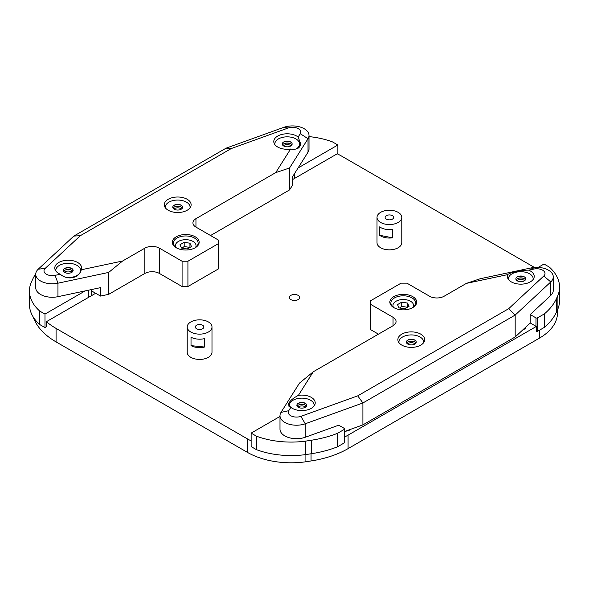 <?xml version="1.0" encoding="UTF-8"?>
<svg xmlns="http://www.w3.org/2000/svg" width="589" height="589" viewBox="0 0 589 589"><rect width="100%" height="100%" fill="white"/><g stroke="black" fill="none" stroke-linecap="round" stroke-linejoin="round"><path stroke-width="0.88" d="M211.988 326.983L211.988 352.274A12.391 7.149 180 0 1 204.339 358.885A12.391 7.149 180 0 1 190.843 357.332A12.391 7.149 180 0 1 187.214 352.274L187.214 326.983A12.391 7.149 180 0 1 199.597 319.834A12.391 7.149 180 0 1 211.988 326.983A12.391 7.149 180 0 1 197.396 334.022A12.391 7.149 180 0 1 187.214 326.983M401.786 217.407L401.786 242.697A12.391 7.149 180 0 1 394.144 249.302A12.391 7.149 180 0 1 380.641 247.748A12.391 7.149 180 0 1 377.012 242.697L377.012 217.407A12.391 7.149 180 0 1 393.319 210.619A12.391 7.149 180 0 1 401.786 217.407A12.391 7.149 180 0 1 389.403 224.556A12.391 7.149 180 0 1 377.012 217.407M350.219 429.469A5.161 2.982 180 0 1 345.647 431.119M525.962 326.939A5.161 2.982 180 0 1 525.962 326.983A5.161 2.982 180 0 1 523.025 329.678M290.848 299.595A5.161 2.982 180 0 1 289.339 297.482A5.161 2.982 180 0 1 294.5 294.507A5.161 2.982 180 0 1 299.661 297.482A5.161 2.982 180 0 1 296.473 300.235A5.161 2.982 180 0 1 290.848 299.595M536.336 331.504L536.277 326.483L530.218 322.986L530.218 314.555L550.789 295.413A16.521 9.534 0 0 0 553.27 290.384L553.27 276.896A16.521 9.534 0 0 0 531.05 267.943L480.315 278.715L466.4 283.375L507.755 274.599C509.595 272.589 521.464 270.071 528.708 270.152L533.899 269.048A8.261 4.771 180 0 1 543.154 270.513A8.261 4.771 180 0 1 543.772 276.035L508.668 308.702L357.729 395.845L300.883 416.357A8.261 4.771 180 0 1 291.312 416.018A8.261 4.771 180 0 1 288.75 410.68L290.856 407.338L288.382 404.886C288.794 401.838 292.137 398.665 298.409 395.352L313.267 371.784L393.047 325.724A10.322 5.964 0 0 0 396.073 321.506A10.322 5.964 0 0 0 393.047 317.294L370.422 304.226L370.422 300.854L401.08 283.154L406.918 283.154L429.55 296.223A10.322 5.964 0 0 0 444.15 296.223L466.4 283.375M534.444 267.45A82.593 47.68 180 0 0 532.92 266.552L341.657 156.129A61.941 35.76 180 0 0 337.217 153.803L292.269 179.748M60.292 274.238A13.422 7.745 180 0 1 58.709 273.458A13.422 7.745 180 0 1 54.777 267.98A13.422 7.745 180 0 1 68.199 260.235A13.422 7.745 180 0 1 81.621 267.98A13.422 7.745 180 0 1 81.245 269.791C79.405 278.199 67.536 280.717 60.292 274.238L55.101 275.343A8.261 4.771 180 0 1 45.846 273.878A8.261 4.771 180 0 1 45.228 268.356L80.332 235.688L231.271 148.546L226.102 148.163L73.824 236.079L38.211 269.21A16.521 9.534 0 0 0 35.73 274.238L35.73 287.726A16.521 9.534 0 0 0 57.95 296.679L100.505 287.646L100.505 296.076L91.369 290.804L95.646 293.27L46.406 321.697L46.406 326.755L44.985 327.58L44.985 314.092L39.654 311.014A64.01 36.952 180 0 1 29.45 290.995A64.01 36.952 180 0 1 31.099 282.661L32.712 279.186A84.654 48.872 180 0 1 35.745 273.885M32.8 316.278A61.941 35.76 0 0 0 33.102 317.073L34.707 320.534A82.593 47.68 0 0 0 56.08 341.907L247.343 452.33A61.941 35.76 0 0 0 305.073 461.886L311.058 460.959A82.593 47.68 0 0 0 348.084 448.619L539.34 338.196A61.941 35.76 0 0 0 557.489 312.906L557.489 309.829M536.277 326.483L348.084 435.131A82.593 47.68 180 0 1 344.734 436.964M251.135 440.859A61.941 35.76 180 0 1 247.343 438.842L56.08 328.419A82.593 47.68 180 0 1 46.406 321.697M305.073 454.679L305.073 461.886M176.619 247.962A12.391 7.149 180 0 1 173.343 243.117A12.391 7.149 180 0 1 180.992 236.506A12.391 7.149 180 0 1 194.488 238.059A12.391 7.149 180 0 1 198.118 243.117A12.391 7.149 180 0 1 194.841 247.962M195.217 236.793A13.422 7.745 0 0 0 176.236 236.793A13.422 7.745 0 0 0 176.236 247.748A13.422 7.745 0 0 0 195.217 247.748A13.422 7.745 0 0 0 195.217 236.793M290.591 149.039A13.422 7.745 180 0 1 277.713 147.022A13.422 7.745 180 0 1 273.782 141.544A13.422 7.745 180 0 1 283.125 134.159A13.422 7.745 180 0 1 298.144 137.06L300.618 143.576C300.206 148.141 296.863 149.959 290.591 149.039L275.733 172.606L195.953 218.674A10.322 5.964 0 0 0 192.927 222.885A10.322 5.964 0 0 0 195.953 227.096L218.578 240.165L218.578 243.537L187.92 261.236L182.082 261.236L159.45 248.175A10.322 5.964 0 0 0 144.85 248.175L122.6 261.015L81.245 269.791M231.271 148.546L288.117 128.034A8.261 4.771 180 0 1 297.688 128.373A8.261 4.771 180 0 1 300.25 133.71L298.144 137.06M168.211 210.244A13.422 7.745 180 0 1 164.279 204.758A13.422 7.745 180 0 1 177.701 197.013A13.422 7.745 180 0 1 191.123 204.758A13.422 7.745 180 0 1 182.833 211.922A13.422 7.745 180 0 1 168.211 210.244M144.85 248.175L144.85 273.458A10.322 5.964 180 0 1 159.45 273.458L159.45 248.175M182.082 261.236L182.082 286.526L159.45 273.458M289.552 189.916L289.552 168.005L308.018 138.717A16.521 9.534 0 0 0 309.011 135.455L309.011 148.936A16.521 9.534 0 0 1 308.018 152.198L292.269 177.179L292.269 185.601L289.552 189.916L210.553 235.526M275.733 172.606L289.552 168.005M182.082 286.526L187.92 286.526L187.92 261.236M218.578 243.537L218.578 268.827L187.92 286.526M190.387 207.291A13.422 7.745 0 0 0 190.07 206.813M165.332 206.813A13.422 7.745 0 0 0 165.016 207.291M300.405 145.218A13.422 7.745 0 0 0 299.573 143.591M274.827 143.591A13.422 7.745 0 0 0 274.511 144.069M80.98 270.675A13.422 7.745 0 0 0 80.568 270.034M55.83 270.034A13.422 7.745 0 0 0 55.513 270.513M73.824 236.079L80.332 235.688M309.011 135.455A16.521 9.534 0 0 0 300.5 127.114A16.521 9.534 0 0 0 283.736 127.364L226.102 148.163M35.73 274.238A16.521 9.534 0 0 0 57.95 283.191L108.685 272.42L122.6 261.015M144.85 273.458L108.685 294.338L108.685 272.42M108.685 294.338L100.505 296.076M394.159 307.811A12.391 7.149 180 0 1 390.882 302.96A12.391 7.149 180 0 1 398.532 296.355A12.391 7.149 180 0 1 412.028 297.909A12.391 7.149 180 0 1 415.657 302.96A12.391 7.149 180 0 1 412.381 307.811M393.783 307.598A13.422 7.745 0 0 0 412.764 307.598A13.422 7.745 0 0 0 412.764 296.642A13.422 7.745 0 0 0 393.783 296.642A13.422 7.745 0 0 0 393.783 307.598L393.783 307.598M298.409 395.352A13.422 7.745 180 0 1 311.286 397.369A13.422 7.745 180 0 1 315.218 402.847A13.422 7.745 180 0 1 305.875 410.231A13.422 7.745 180 0 1 290.856 407.338M528.708 270.152A13.422 7.745 180 0 1 530.291 270.933A13.422 7.745 180 0 1 534.223 276.41A13.422 7.745 180 0 1 520.801 284.156A13.422 7.745 180 0 1 507.379 276.41A13.422 7.745 180 0 1 507.755 274.599M420.789 334.154A13.422 7.745 180 0 1 424.721 339.632A13.422 7.745 180 0 1 411.299 347.377A13.422 7.745 180 0 1 397.877 339.632A13.422 7.745 180 0 1 406.167 332.468A13.422 7.745 180 0 1 420.789 334.154M313.267 371.784L299.448 383.137L280.982 412.418A16.521 9.534 0 0 0 279.989 415.687A16.521 9.534 0 0 0 288.5 424.021A16.521 9.534 0 0 0 305.264 423.771L362.898 402.979L515.176 315.056L508.668 308.702M378.447 334.154L370.422 329.516L370.422 304.226M398.93 341.679A13.422 7.745 0 0 0 398.613 342.157M423.984 342.157A13.422 7.745 0 0 0 423.668 341.679M289.427 404.901A13.422 7.745 0 0 0 288.743 406.108M314.489 405.379A13.422 7.745 0 0 0 314.173 404.901M508.432 278.464A13.422 7.745 0 0 0 508.116 278.943M533.487 278.943A13.422 7.745 0 0 0 533.17 278.464M357.729 395.845L362.898 402.979L362.898 424.89L344.734 431.45M530.218 322.986L515.176 336.974L362.898 424.89M515.176 336.974L515.176 315.056L550.789 281.925A16.521 9.534 0 0 0 553.27 276.896M279.989 415.687L279.989 429.167A16.521 9.534 0 0 0 288.5 437.509A16.521 9.534 0 0 0 305.264 437.259L338.734 425.184L344.432 428.475A1.031 0.596 180 0 1 344.734 428.895A1.031 0.596 180 0 1 344.432 429.315L337.504 433.32A84.654 48.872 180 0 1 311.596 440.197L305.566 441.132A64.01 36.952 180 0 1 256.465 436.191L251.135 433.114L279.989 416.452M29.45 290.995L29.45 304.484A64.01 36.952 0 0 0 39.654 324.502L44.985 327.58M39.654 311.014L39.654 324.502M85.14 290.907L44.985 314.092M536.277 331.489A1.031 0.596 0 0 0 537.448 331.371L544.369 327.374A84.654 48.872 0 0 0 556.288 312.413L557.901 308.93A64.01 36.952 0 0 0 559.55 300.604L559.55 287.115A64.01 36.952 180 0 1 557.901 295.442L556.288 298.925A84.654 48.872 180 0 1 544.369 313.885L537.448 317.883A1.031 0.596 180 0 1 535.983 317.883L530.218 314.555M538.169 267.391L544.015 264.019L549.346 267.097A64.01 36.952 180 0 1 559.55 287.115M557.901 308.93L557.901 295.442M544.369 327.374L544.369 313.885M251.135 433.114L251.135 446.595L256.465 449.672A64.01 36.952 0 0 0 305.566 454.62L311.596 453.685A84.654 48.872 0 0 0 337.504 446.801L344.432 442.803A1.031 0.596 0 0 0 344.734 442.383L344.734 428.895M305.566 441.132L305.566 454.62M256.465 449.672L256.465 436.191M337.504 433.32L337.504 446.801M309.011 136.596A64.01 36.952 180 0 1 332.535 141.92L337.865 144.997L298.071 167.968M337.865 144.997L337.865 154.112M390.75 215.066A4.27 2.466 180 0 1 393.666 217.407A4.27 2.466 180 0 1 389.403 219.866A4.27 2.466 180 0 1 385.132 217.407A4.27 2.466 180 0 1 390.75 215.066M379.64 235.298L379.64 226.868A12.391 7.149 0 0 0 392.627 229.371L392.627 237.801A12.391 7.149 180 0 1 379.64 235.298L392.627 237.801M198.839 329.413A4.27 2.466 180 0 1 195.334 326.983A4.27 2.466 180 0 1 199.597 324.524A4.27 2.466 180 0 1 203.868 326.983A4.27 2.466 180 0 1 198.839 329.413M197.396 339.08A12.391 7.149 0 0 0 204.501 338.616L204.501 347.039A12.391 7.149 180 0 1 197.396 347.51A12.391 7.149 180 0 1 191.02 345.633L191.02 337.202A12.391 7.149 0 0 0 197.396 339.08M204.501 347.039L191.02 345.633M189.945 243.213L191.484 246.533L187.273 248.97L181.515 248.079L179.969 244.752L184.188 242.322L189.945 243.213L189.945 247.424L184.188 246.533L182.03 248.153M184.188 246.533L184.188 242.322M175.905 247.468A10.322 5.964 180 0 1 175.404 245.642A10.322 5.964 180 0 1 185.726 239.686A10.322 5.964 180 0 1 196.056 245.642A10.322 5.964 180 0 1 195.555 247.468M407.485 303.055L409.031 306.383L404.812 308.813L399.055 307.922L397.516 304.601L401.727 302.164L407.485 303.055L407.485 307.274L401.727 306.383L399.57 308.003M401.727 306.383L401.727 302.164M393.445 307.318A10.322 5.964 180 0 1 392.944 305.492A10.322 5.964 180 0 1 403.274 299.529A10.322 5.964 180 0 1 413.596 305.492A10.322 5.964 180 0 1 413.095 307.318M523.54 278.369A6.192 3.578 0 0 0 518.062 278.369M525.454 279.797A4.926 2.842 0 0 0 523.253 278.266A4.926 2.842 0 0 0 518.349 278.266A4.926 2.842 0 0 0 516.148 279.797M516.921 277.102A6.192 3.578 180 0 1 524.681 277.102M524.284 280.865A4.926 2.842 180 0 1 517.319 280.865A4.926 2.842 180 0 1 517.319 276.845A4.926 2.842 180 0 1 524.284 276.845A4.926 2.842 180 0 1 524.284 280.865M533.148 279.451A12.391 7.149 0 0 0 533.192 278.855A12.391 7.149 0 0 0 529.563 273.797A12.391 7.149 0 0 0 516.06 272.251A12.391 7.149 0 0 0 508.41 278.855A12.391 7.149 0 0 0 508.454 279.451M414.045 341.591A6.192 3.578 0 0 0 408.56 341.591M415.952 343.012A4.926 2.842 0 0 0 413.75 341.48A4.926 2.842 0 0 0 408.847 341.48A4.926 2.842 0 0 0 406.646 343.012M407.419 340.324A6.192 3.578 180 0 1 415.179 340.324M414.781 344.086A4.926 2.842 180 0 1 407.816 344.086A4.926 2.842 180 0 1 407.816 340.067A4.926 2.842 180 0 1 414.781 340.067A4.926 2.842 180 0 1 414.781 344.086M423.646 342.665A12.391 7.149 0 0 0 423.69 342.076A12.391 7.149 0 0 0 420.06 337.018A12.391 7.149 0 0 0 406.557 335.465A12.391 7.149 0 0 0 398.915 342.076A12.391 7.149 0 0 0 398.952 342.665M304.542 404.805A6.192 3.578 0 0 0 299.057 404.805M306.449 406.233A4.926 2.842 0 0 0 304.248 404.702A4.926 2.842 0 0 0 299.352 404.702A4.926 2.842 0 0 0 297.151 406.233M297.916 403.539A6.192 3.578 180 0 1 305.684 403.539M305.286 407.308A4.926 2.842 180 0 1 298.314 407.308A4.926 2.842 180 0 1 298.314 403.281A4.926 2.842 180 0 1 305.286 403.281A4.926 2.842 180 0 1 305.286 407.308M314.143 405.887A12.391 7.149 0 0 0 314.187 405.291A12.391 7.149 0 0 0 310.558 400.233A12.391 7.149 0 0 0 297.062 398.687A12.391 7.149 0 0 0 289.413 405.291A12.391 7.149 0 0 0 289.744 406.94M180.44 206.717A6.192 3.578 0 0 0 174.955 206.717M182.354 208.145A4.926 2.842 0 0 0 180.153 206.614A4.926 2.842 0 0 0 175.25 206.614A4.926 2.842 0 0 0 173.048 208.145M173.821 205.451A6.192 3.578 180 0 1 181.581 205.451M181.184 209.22A4.926 2.842 180 0 1 174.219 209.22A4.926 2.842 180 0 1 174.219 205.193A4.926 2.842 180 0 1 181.184 205.193A4.926 2.842 180 0 1 181.184 209.22M190.048 207.799A12.391 7.149 0 0 0 190.085 207.203A12.391 7.149 0 0 0 186.463 202.152A12.391 7.149 0 0 0 172.96 200.599A12.391 7.149 0 0 0 165.31 207.203A12.391 7.149 0 0 0 165.354 207.799M295.862 149.105A12.391 7.149 0 0 0 299.587 143.988L299.587 146.602A12.391 7.149 180 0 1 299.58 146.897M289.943 143.502A6.192 3.578 0 0 0 284.458 143.502M291.849 144.923A4.926 2.842 0 0 0 289.648 143.399A4.926 2.842 0 0 0 284.752 143.399A4.926 2.842 0 0 0 282.551 144.923M283.316 142.236A6.192 3.578 180 0 1 291.084 142.236M290.686 145.998A4.926 2.842 180 0 1 283.714 145.998A4.926 2.842 180 0 1 283.714 141.978A4.926 2.842 180 0 1 290.686 141.978A4.926 2.842 180 0 1 290.686 145.998M299.587 143.988A12.391 7.149 0 0 0 295.958 138.93A12.391 7.149 0 0 0 282.462 137.377A12.391 7.149 0 0 0 274.813 143.988A12.391 7.149 0 0 0 274.857 144.585M70.938 269.939A6.192 3.578 0 0 0 65.46 269.939M72.852 271.367A4.926 2.842 0 0 0 70.651 269.836A4.926 2.842 0 0 0 65.747 269.836A4.926 2.842 0 0 0 63.546 271.367M64.319 268.672A6.192 3.578 180 0 1 72.079 268.672M71.681 272.435A4.926 2.842 180 0 1 64.716 272.435A4.926 2.842 180 0 1 64.716 268.415A4.926 2.842 180 0 1 71.681 268.415A4.926 2.842 180 0 1 71.681 272.435M66.623 277.522A12.391 7.149 0 0 0 80.59 270.425A12.391 7.149 0 0 0 76.96 265.367A12.391 7.149 0 0 0 63.457 263.82A12.391 7.149 0 0 0 55.808 270.425A12.391 7.149 0 0 0 55.852 271.021M516.906 280.6A4.926 2.842 180 0 1 517.319 280.335A4.926 2.842 180 0 1 524.284 280.335A4.926 2.842 180 0 1 524.696 280.6M407.411 343.821A4.926 2.842 180 0 1 407.816 343.549A4.926 2.842 180 0 1 414.781 343.549A4.926 2.842 180 0 1 415.193 343.821M64.304 272.17A4.926 2.842 180 0 1 64.716 271.904A4.926 2.842 180 0 1 71.681 271.904A4.926 2.842 180 0 1 72.094 272.17M173.807 208.948A4.926 2.842 180 0 1 174.219 208.683A4.926 2.842 180 0 1 181.184 208.683A4.926 2.842 180 0 1 181.589 208.948M297.909 407.036A4.926 2.842 180 0 1 298.314 406.771A4.926 2.842 180 0 1 305.286 406.771A4.926 2.842 180 0 1 305.691 407.036M283.309 145.733A4.926 2.842 180 0 1 283.714 145.468A4.926 2.842 180 0 1 290.686 145.468A4.926 2.842 180 0 1 291.091 145.733M311.058 453.766L311.058 460.959M348.084 435.131L348.084 448.619M539.34 338.196L539.34 330.274M247.343 438.842L247.343 452.33M56.08 328.419L56.08 341.907M34.707 319.142L34.707 320.534M195.953 227.096L195.953 218.674M283.736 127.364L288.117 128.034M300.25 133.71L308.018 138.717L308.018 152.198M55.101 275.343L57.95 283.191L57.95 296.679M45.228 268.356L38.211 269.21M393.047 317.294L393.047 325.724M305.264 437.259L305.264 423.771L300.883 416.357M288.75 410.68L280.982 412.418M533.899 269.048L531.05 267.943M543.772 276.035L550.789 281.925L550.789 295.413M88.35 297.482L88.35 290.23M556.288 312.413L556.288 298.925M537.448 331.371L537.448 317.883M535.983 326.313L535.983 317.883M311.596 440.197L311.596 453.685M344.432 429.315L344.432 442.803M294.5 173.637L294.5 178.46M91.369 295.737L91.369 289.582M175.404 245.642L175.404 247.071M196.056 245.642L196.056 247.071M392.944 305.492L392.944 306.913M413.596 305.492L413.596 306.913M508.41 278.855L508.41 279.392M533.192 278.855L533.192 279.392M398.915 342.076L398.915 342.607M423.69 342.076L423.69 342.607M289.413 405.291L289.413 406.749M314.187 405.291L314.187 405.828M165.31 207.203L165.31 207.74M190.085 207.203L190.085 207.74M274.813 143.988L274.813 144.526M55.808 270.425L55.808 270.962M80.59 270.425L80.59 271.647"/></g></svg>
